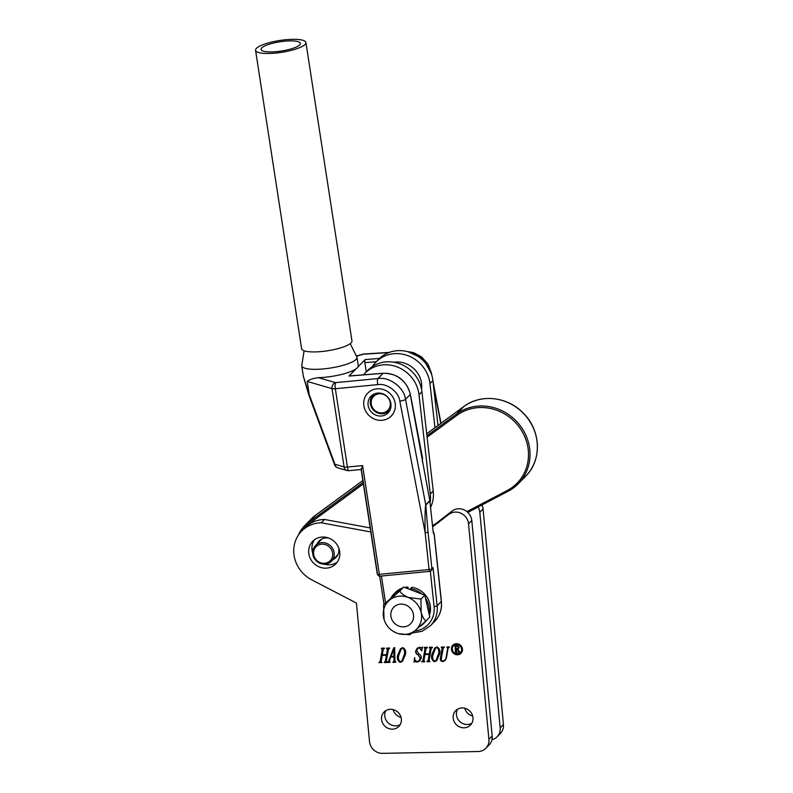 <?xml version="1.0" encoding="UTF-8"?>
<svg xmlns="http://www.w3.org/2000/svg" width="793" height="793" viewBox="0 0 793 793"><rect width="100%" height="100%" fill="white"/><g stroke="black" fill="none" stroke-linecap="round" stroke-linejoin="round"><path stroke-width="1.19" d="M372.314 366.614A32.315 29.956 44.4 0 1 375.902 362.104L378.836 359.12A32.315 29.956 44.4 0 1 398.354 350.635A32.315 29.956 44.4 0 1 432.879 380.551L437.994 425.474M375.902 362.104A32.315 29.956 44.4 0 1 395.42 353.619A32.315 29.956 44.4 0 1 429.945 383.544L434.97 427.685M332.683 553.544A9.942 9.219 -135.6 0 0 322.226 544.147A9.942 9.219 -135.6 0 0 313.582 553.91A9.942 9.219 -135.6 0 0 324.04 563.308A9.942 9.219 -135.6 0 0 332.683 553.544M312.71 553.603A11.181 10.368 44.4 0 1 315.475 545.564A11.181 10.368 44.4 0 1 326.875 543.453A11.181 10.368 44.4 0 1 334.2 553.187A11.181 10.368 44.4 0 1 331.444 561.226A11.181 10.368 44.4 0 1 320.045 563.337A11.181 10.368 44.4 0 1 312.71 553.603M390.275 403.151A9.942 9.219 -135.6 0 0 379.817 393.754A9.942 9.219 -135.6 0 0 371.174 403.518A9.942 9.219 -135.6 0 0 381.621 412.915A9.942 9.219 -135.6 0 0 390.275 403.151M390.453 408.97A11.181 10.368 44.4 0 1 389.036 410.833A11.181 10.368 44.4 0 1 377.637 412.945A11.181 10.368 44.4 0 1 370.301 403.211A11.181 10.368 44.4 0 1 373.057 395.172A11.181 10.368 44.4 0 1 374.891 393.705M363.531 374.831A32.315 29.956 44.4 0 1 364.949 373.275L367.883 370.281A32.315 29.956 44.4 0 1 387.4 361.796A32.315 29.956 44.4 0 1 421.926 391.712L433.236 491.036A32.315 29.956 44.4 0 1 430.549 507.401M364.949 373.275A32.315 29.956 44.4 0 1 384.466 364.79A32.315 29.956 44.4 0 1 418.991 394.706L430.302 494.029A32.315 29.956 44.4 0 1 430.054 502.762M460.475 652.49A4.808 4.451 -135.6 0 0 458.612 644.759A4.808 4.451 -135.6 0 0 453.626 645.76M461.566 649.14A4.808 4.451 -135.6 0 0 453.527 645.859A4.808 4.451 -135.6 0 0 455.489 653.491A4.808 4.451 -135.6 0 0 461.566 649.14M451.425 649.328A5.749 5.333 -135.6 0 0 461.06 653.254A5.749 5.333 -135.6 0 0 458.711 644.114A5.749 5.333 -135.6 0 0 451.425 649.328M452.952 645.096A5.749 5.333 -135.6 0 0 455.321 654.106A5.749 5.333 -135.6 0 0 461.149 653.145M401.357 719.053A10.319 9.566 44.4 0 1 398.81 726.457A10.319 9.566 44.4 0 1 388.302 728.4A10.319 9.566 44.4 0 1 381.532 719.429A10.319 9.566 44.4 0 1 384.08 712.015A10.319 9.566 44.4 0 1 394.597 710.072A10.319 9.566 44.4 0 1 401.357 719.053M400.217 724.584A10.319 9.566 44.4 0 1 384.793 716.099A10.319 9.566 44.4 0 1 385.933 710.568M472.985 717.685A10.319 9.566 44.4 0 1 470.447 725.099A10.319 9.566 44.4 0 1 459.93 727.042A10.319 9.566 44.4 0 1 453.17 718.061A10.319 9.566 44.4 0 1 455.717 710.647A10.319 9.566 44.4 0 1 466.225 708.704A10.319 9.566 44.4 0 1 472.985 717.685M471.855 723.216A10.319 9.566 44.4 0 1 456.431 714.741A10.319 9.566 44.4 0 1 457.571 709.21M339.761 552.305A16.157 14.978 44.4 0 1 335.776 563.912A16.157 14.978 44.4 0 1 319.311 566.955A16.157 14.978 44.4 0 1 308.725 552.89A16.157 14.978 44.4 0 1 312.71 541.282A16.157 14.978 44.4 0 1 329.174 538.239A16.157 14.978 44.4 0 1 339.761 552.305M337.263 562.108A16.157 14.978 44.4 0 1 324.119 564.17M312.67 552.949A16.157 14.978 44.4 0 1 311.976 549.569A16.157 14.978 44.4 0 1 314.474 539.755M441.414 658.17C440.938 659.796 441.483 660.738 443.029 661.005L444.942 660.103L446.003 658.002L447.708 648.198L446.945 646.939L449.334 646.89L448.114 648.188L446.409 657.932L445.19 660.46L442.831 661.61C440.819 661.332 440.016 660.173 440.422 658.131L442.137 648.297L441.374 647.048L444.358 646.989L443.138 648.287L441.414 658.17M449.254 647.296L448.114 648.188M444.288 647.395L443.138 648.287M431.204 648.505L429.122 660.4L429.895 661.659L426.912 661.709L428.121 660.44L429.162 654.473L424.989 654.552L423.948 660.519L424.721 661.759L421.737 661.808L422.956 660.519L425.028 648.624L424.255 647.366L427.239 647.316L426.029 648.605L425.088 653.947L429.271 653.868L430.202 648.525L429.429 647.266L432.413 647.217L431.204 648.505L432.344 647.623M427.368 661.104L428.319 660.242L429.162 654.473M422.203 661.203L423.145 660.321L425.226 648.416L424.453 647.97M427.169 647.722L426.029 648.605M402.804 647.584C405.471 649.08 406.303 651.519 405.292 654.879L402.507 661.293L400.217 662.423C397.541 660.837 396.718 658.378 397.739 655.028L400.495 648.704L402.804 647.584M388.421 649.318L386.34 661.223L387.113 662.472L384.129 662.532L385.348 661.253L386.389 655.286L382.206 655.365L381.165 661.332L381.939 662.571L378.955 662.631L380.174 661.342L382.246 649.437L381.473 648.188L384.466 648.129L383.247 649.417L382.315 654.77L386.488 654.691L387.42 649.338L386.647 648.089L389.641 648.03L388.421 649.318L389.561 648.436M384.595 661.917L385.537 661.055L386.389 655.286M379.421 662.016L380.372 661.134L382.444 649.239L381.681 648.783M384.387 648.535L383.247 649.417M370.172 527.92L324.525 519.465A31.502 29.202 44.4 0 0 304.909 527.751L301.647 531.082A31.502 29.202 44.4 0 0 311.748 579.842L356.037 602.849A0.743 0.694 44.4 0 1 356.463 603.473L369.518 741.604A12.43 11.518 44.4 0 0 382.593 753.35L478.1 751.526A12.43 11.518 44.4 0 0 485.841 748.255A12.43 11.518 44.4 0 0 488.904 739.334L468.534 523.816A12.43 11.518 44.4 0 0 461.11 513.319A12.43 11.518 44.4 0 0 448.828 514.37L434.425 525.501A60.09 55.708 44.4 0 1 432.621 526.82M370.797 531.964L321.264 522.785A31.502 29.202 44.4 0 0 301.647 531.082M393.863 656.941L394.081 660.48L393.427 661.55L394.081 660.48L393.863 656.941L390.8 657L389.591 660.311L390.027 662.413L387.519 662.462L388.729 660.916L393.695 647.94L394.686 647.534L394.904 660.956L395.776 661.709L395.677 662.304L392.862 662.363L393.883 660.678L393.229 661.759M387.827 661.858L388.917 660.718L393.834 647.881M420.201 658.15L418.139 654.978C416.216 654.136 415.413 652.768 415.71 650.884L417.098 648.317L419.566 647.257L421.618 647.822L422.401 647.207L421.737 650.815L419.408 647.861L417.782 648.496L416.721 650.756L418.882 653.908C420.716 654.84 421.479 656.267 421.182 658.19L419.745 660.995L417.138 662.096L415.046 661.54L414.045 662.155L414.719 657.744C414.57 659.835 415.433 661.084 417.316 661.491L419.051 660.767L420.389 657.952L418.139 654.978M421.618 647.822L422.401 647.207M437.022 646.929C439.699 648.426 440.531 650.865 439.52 654.235L436.725 660.638L434.435 661.768C431.769 660.192 430.946 657.724 431.957 654.374L434.713 648.05L437.022 646.929M324.525 519.465L321.264 522.785M485.841 748.255L489.103 744.934A12.43 11.518 44.4 0 0 492.166 736.003L471.795 520.495A12.43 11.518 44.4 0 0 464.371 509.998A12.43 11.518 44.4 0 0 452.079 511.049L437.677 522.171A60.09 55.708 44.4 0 1 432.502 525.7M387.153 662.274L384.129 662.532M384.783 661.719L385.537 661.055L384.783 661.719M386.578 655.087L382.206 655.365M381.978 662.373L378.955 662.631M379.609 661.818L380.372 661.134L379.609 661.818M381.869 648.585L381.374 648.783M384.248 648.535L383.435 649.219L384.248 648.535M386.855 648.684L387.618 649.14L386.488 654.691M387.043 648.486L386.548 648.684M394.062 656.743L390.8 657M390.057 662.214L387.519 662.462M388.015 661.659L388.917 660.718L388.015 661.659M395.707 662.115L392.862 662.363M393.893 656.346L393.972 649.16L391.068 656.396L393.893 656.346L393.774 649.358M402.606 661.184L400.217 662.423M400.406 662.224C397.739 660.638 396.916 658.18 397.927 654.83L397.739 655.028M397.927 654.83L400.594 648.605M401.892 661.005L404.301 654.671C405.312 651.796 404.836 649.566 402.894 647.98L401.377 648.783M402.695 648.178L401.278 648.882L398.938 654.968C397.937 657.813 398.393 660.103 400.316 661.818L401.793 661.114L404.113 654.869C405.114 651.995 404.648 649.764 402.695 648.178L402.894 647.98M418.337 654.78C416.414 653.938 415.611 652.57 415.909 650.686L415.71 650.884M415.909 650.686L417.197 648.218M421.817 647.623L422.6 647.009L421.817 647.623M421.935 650.617L419.408 647.861M419.606 647.663L417.881 648.396M419.834 660.896L417.138 662.096M417.336 661.897L415.046 661.54M415.235 661.342L414.045 662.155M414.233 661.957L414.471 657.853M419.15 660.668L420.389 657.952M429.935 661.461L426.912 661.709M427.566 660.906L428.319 660.242L427.566 660.906M429.36 654.275L424.989 654.552M424.761 661.56L421.737 661.808M422.391 661.005L423.145 660.321L422.391 661.005M424.651 647.762L424.156 647.97M427.031 647.722L426.218 648.406L427.031 647.722M429.628 647.871L430.401 648.327L429.271 653.868M429.826 647.663L429.33 647.871M436.824 660.539L434.435 661.768M434.633 661.57C431.967 659.984 431.144 657.526 432.155 654.175L431.957 654.374M432.155 654.175L434.812 647.95M436.12 660.351L438.529 654.017C439.53 651.142 439.064 648.912 437.121 647.326L435.595 648.129M436.923 647.524L435.496 648.228L433.156 654.314C432.155 657.169 432.621 659.449 434.544 661.164L436.021 660.46L438.331 654.215C439.342 651.34 438.866 649.11 436.923 647.524L437.121 647.326M445.042 660.004L446.003 658.002M446.201 657.803L447.708 648.198M447.906 648L447.232 647.534M447.43 647.336L446.836 647.544M449.026 647.306L448.303 647.99L449.026 647.306M445.289 660.361L442.831 661.61M443.019 661.412C441.007 661.134 440.204 659.974 440.621 657.932L440.422 658.131M440.621 657.932L442.137 648.297M442.335 648.099L441.622 647.643M441.82 647.435L441.265 647.643M444.09 647.395L443.327 648.089L444.09 647.395M455.886 646.136L456.144 648.793L457.987 648.396L458.285 647.237L456.659 645.789L455.886 646.136L456.659 645.789M458.076 648.297L458.285 647.237M458.483 647.038L456.857 645.591M457.085 652.48L455.212 652.708L455.945 651.876L455.39 645.948L454.746 645.522M459.97 652.431L459.038 652.441L457.234 648.882L456.362 648.902L456.451 652.064L457.105 652.679L455.212 652.708M458.76 648.426L457.739 649.021L459.99 652.619L458.84 652.649L457.036 649.08L456.163 649.1M454.756 645.631L456.917 645.482L459.068 647.138L457.739 649.021M455.39 645.948L454.805 645.829M455.43 652.411L455.192 646.146M401.06 717.387A10.319 9.566 44.4 0 1 393.11 709.596M472.687 716.02A10.319 9.566 44.4 0 1 464.748 708.228M481.995 504.963A12.43 11.518 44.4 0 1 483.076 508.997L479.815 512.318A12.43 11.518 44.4 0 0 478.07 507.014M503.446 724.505L500.185 727.835A12.43 11.518 44.4 0 1 497.122 736.756L500.383 733.436A12.43 11.518 44.4 0 0 503.446 724.505L483.076 508.997M500.185 727.835L479.815 512.318M497.122 736.756A12.43 11.518 44.4 0 1 491.938 739.7M338.641 547.725A11.806 10.943 44.4 0 1 338.7 548.013A11.806 10.943 44.4 0 1 335.935 557.538A11.806 10.943 44.4 0 1 333.03 559.61M317.061 543.939A11.806 10.943 44.4 0 1 319.073 541.004A11.806 10.943 44.4 0 1 328.827 538.11M366.297 371.897L364.869 362.629A2.488 0.724 -94.5 0 1 365.157 359.576L358.079 366.782A27.963 6.572 -8.8 0 0 358.297 365.652L357.009 357.296A27.963 6.572 171.2 0 1 322.037 369.032A27.963 6.572 171.2 0 1 301.736 365.821L303.372 376.417L309.201 394.498L307.188 381.423C309.399 379.619 313.126 378.36 318.36 377.656A27.963 6.572 -8.8 0 0 323.326 377.389A27.963 6.572 -8.8 0 0 356.057 368.844L348.979 376.06A2.488 0.724 -94.5 0 1 349.158 375.971A2.488 0.724 -94.5 0 1 349.336 376.031M337.848 467.86A4.966 4.312 -73.8 0 1 334.924 464.282A4.966 0.823 -20.2 0 0 334.567 464.797A4.966 4.966 0 0 0 337.848 467.86L347.007 470.517A4.966 4.312 -73.8 0 1 344.093 466.938A4.966 1.17 -8.8 0 0 347.096 467.067A4.966 1.17 -8.8 0 0 347.423 467.037L362.589 465.57L379.371 574.34L429.043 569.533A2.488 0.615 -6 0 0 431.917 568.809L433.057 567.639L437.131 605.793A27.339 25.346 44.4 0 1 430.411 625.756L434.604 621.484A27.339 25.346 -135.6 0 0 441.314 601.52A2.488 0.615 173.9 0 0 441.404 601.332L434.257 534.284A2.488 0.615 173.9 0 1 434.167 534.472L433.256 532.747L429.865 500.958L425.801 505.111L428.032 532.014A2.488 0.615 174 0 1 425.157 532.737C424.889 517.452 425.078 508.194 425.702 504.963L429.806 500.552L410.259 394.468A24.851 23.047 -135.6 0 0 383.029 373.354L348.979 376.06M377.924 378.548C389.403 376.487 404.291 387.678 405.52 399.295L410.259 394.468A2.488 0.555 169.2 0 0 410.338 394.27C406.412 380.442 397.362 373.434 383.197 373.265A2.488 0.724 85.5 0 0 383.029 373.354L377.924 378.548A4.966 1.13 -95.5 0 0 377.686 384.625L335.34 388.729A4.966 1.13 -95.5 0 1 335.578 382.652L377.924 378.548M431.204 373.334L423.125 358.694L407.86 351.715M356.057 368.844A27.963 6.572 -8.8 0 0 358.079 366.782M334.567 464.797L308.844 395.013A4.966 0.823 -20.2 0 1 309.201 394.498L334.924 464.282L344.093 466.938L332.009 388.629A4.966 4.312 -73.8 0 1 335.578 382.652L318.36 377.656M362.589 465.57L361.38 469.466M388.679 352.627L363.511 354.174A4.966 2.29 -106 0 0 362.877 354.174L356.751 355.928M433.057 567.639L431.303 570.623A2.488 2.3 44.4 0 1 429.905 571.267A2.488 0.565 84.5 0 1 429.776 571.356L380.095 576.164A2.488 0.565 84.5 0 0 380.224 576.075M379.976 576.124A2.488 2.31 -60.8 0 1 378.648 575.857L378.648 575.857A2.488 2.31 -60.8 0 1 377.527 574.221L361.231 468.594M425.702 504.963A2.488 1.19 -172.7 0 1 425.801 505.111L405.52 399.295A4.966 1.13 -10.9 0 1 399.831 401.149C398.849 391.851 386.905 382.94 377.686 384.625M422.362 461.724L422.491 457.68A2.488 0.555 169.2 0 1 422.401 457.868M421.559 389.343A23.612 21.897 -135.6 0 0 396.817 361.985A23.612 21.897 -135.6 0 0 393.923 362.232M390.85 615.705A11.806 10.943 44.4 0 1 393.764 607.22A11.806 10.943 44.4 0 1 405.798 605A11.806 10.943 44.4 0 1 413.53 615.269A11.806 10.943 44.4 0 1 410.625 623.754A11.806 10.943 44.4 0 1 398.592 625.974A11.806 10.943 44.4 0 1 390.85 615.705M425.762 598.606A21.005 19.478 44.4 0 1 429.122 608.221A21.005 19.478 44.4 0 1 429.013 612.939M425.791 621.078A21.005 19.478 44.4 0 1 423.938 623.308A21.005 19.478 44.4 0 1 419.834 626.45M421.519 593.729A21.005 19.478 44.4 0 0 410.516 588.604L411.825 587.276A21.005 19.478 44.4 0 1 430.421 606.893A21.005 19.478 44.4 0 1 429.439 615.199M427.06 619.799A21.005 19.478 44.4 0 1 425.236 621.98L423.938 623.308M391.068 597.753A21.005 19.478 44.4 0 1 393.943 593.898A21.005 19.478 44.4 0 1 400.733 589.536M404.757 587.435A21.005 19.478 44.4 0 1 407.979 587.048L406.888 588.158M393.943 593.898L395.251 592.569A21.005 19.478 44.4 0 1 402.507 588.039M410.516 588.604L410.596 589.457M407.979 587.048L408.117 588.584M383.713 618.104A19.884 18.437 44.4 0 1 384.08 608.251A19.884 18.437 44.4 0 1 389.363 600.271L383.574 604.791L384.05 619.373A19.884 18.437 44.4 0 1 383.713 618.104M383.574 604.791L403.657 587.068L424.84 595.156L429.776 617.033L425.92 620.969C424.126 619.759 422.52 616.904 421.123 612.394L420.984 599.092L408.068 597.416C403.716 595.325 400.961 593.184 399.801 591.003L389.363 600.271A19.884 18.437 44.4 0 1 408.068 597.416A19.884 18.437 44.4 0 1 421.123 612.394A19.884 18.437 44.4 0 1 415.482 630.237L425.92 620.969M398.631 633.696L409.694 634.757L415.482 630.237A19.884 18.437 44.4 0 1 398.631 633.696A19.884 18.437 44.4 0 1 396.778 633.092A19.884 18.437 44.4 0 1 384.05 619.392L384.05 619.373M403.657 587.068L399.801 591.003M424.84 595.156L420.984 599.092M390.989 404.331A11.935 11.062 44.4 0 1 388.045 412.905A11.935 11.062 44.4 0 1 375.882 415.155A11.935 11.062 44.4 0 1 368.061 404.767A11.935 11.062 44.4 0 1 371.005 396.203A11.935 11.062 44.4 0 1 383.168 393.952A11.935 11.062 44.4 0 1 390.989 404.331M389.383 411.22A11.935 11.062 44.4 0 1 387.083 412.36M363.769 404.856A16.405 15.206 44.4 0 1 367.813 393.07A16.405 15.206 44.4 0 1 384.536 389.978A16.405 15.206 44.4 0 1 395.281 404.252A16.405 15.206 44.4 0 1 391.236 416.038A16.405 15.206 44.4 0 1 374.524 419.13A16.405 15.206 44.4 0 1 363.769 404.856M371.57 397.144A11.935 11.062 44.4 0 1 372.67 394.825M299.02 45.479A19.884 4.679 -8.8 0 0 300.398 43.367A19.884 4.679 -8.8 0 0 284.082 41.256A19.884 4.679 -8.8 0 0 262.463 47.312A19.884 4.679 -8.8 0 0 261.095 49.434A19.884 4.679 -8.8 0 0 277.401 51.545A19.884 4.679 -8.8 0 0 299.02 45.479M257.319 47.57A25.475 5.987 -8.8 0 0 255.564 50.286A25.475 5.987 -8.8 0 0 276.46 52.992A25.475 5.987 -8.8 0 0 304.165 45.221A25.475 5.987 -8.8 0 0 305.92 42.515A25.475 5.987 -8.8 0 0 285.024 39.809A25.475 5.987 -8.8 0 0 257.319 47.57M255.564 50.286L301.618 348.732A25.475 5.987 -8.8 0 0 322.513 351.438A25.475 5.987 -8.8 0 0 350.209 343.666A25.475 5.987 -8.8 0 0 351.973 340.96L305.92 42.515M432.879 380.551L429.945 383.544M421.926 391.712L418.991 394.706M433.236 491.036L430.302 494.029M437.677 522.171L434.425 525.501M452.079 511.049L448.828 514.37M471.795 520.495L468.534 523.816M492.166 736.003L488.904 739.334M463.905 406.482L426.713 433.741L463.905 406.482C480.588 393.685 507.312 396.569 522.974 412.766C540.965 429.846 542.293 460.158 525.66 476.216A46.728 43.328 -135.6 0 0 536.613 438.499A46.728 43.328 -135.6 0 0 463.885 406.502L456.52 414.005A46.728 43.328 44.4 0 1 529.238 446.003A46.728 43.328 44.4 0 1 518.295 483.73A46.728 43.328 44.4 0 1 508.194 491.224L467.82 512.387L508.095 491.273M315.287 515.42L362.857 480.548L315.237 515.45L307.872 522.964L363.154 482.441M426.931 435.694L456.52 414.005L456.946 415.324L427.1 437.201M298.416 535.067A32.81 30.421 44.4 0 1 304.403 525.967A32.81 30.421 44.4 0 1 307.872 522.964L308.299 524.282A31.561 29.272 -135.6 0 0 302.123 530.586M311.768 518.453L315.237 515.45A32.81 30.421 -135.6 0 0 311.768 518.453L304.403 525.967L298.376 535.116M466.928 511.614L507.242 490.49A45.488 42.178 -135.6 0 0 520.535 428.944A45.488 42.178 -135.6 0 0 456.946 415.324M363.382 483.908L308.299 524.282M507.242 490.49L508.144 491.254L518.295 483.73L525.66 476.216M356.791 356.097L363.511 354.174A4.966 1.764 -93.5 0 1 363.937 353.985A4.966 4.966 0 0 0 362.877 354.174M307.188 381.423L332.009 388.629A4.966 1.17 -8.8 0 0 335.013 388.758A4.966 1.17 -8.8 0 0 335.34 388.729L347.423 467.037A4.966 1.13 -95.5 0 0 348.87 470.685L361.152 469.496M414.442 631.109A24.851 23.047 -135.6 0 0 434.088 606.526A2.488 0.615 173.9 0 0 437.131 605.793L441.314 601.52L434.167 534.472M365.157 359.576L379.53 358.436M428.032 532.014L431.917 568.809A2.488 2.3 44.4 0 1 431.303 570.623A2.488 2.488 0 0 1 429.776 571.356A2.488 0.565 84.5 0 1 429.043 569.533L425.157 532.737L399.831 401.149M440.759 423.442L433.325 384.456M431.144 373.176L431.164 373.146A4.966 1.1 -10.8 0 0 431.342 372.769L431.798 375.198M376.279 361.717L364.869 362.629M377.27 573.924A4.966 1.17 -8.8 0 0 377.527 574.221A2.488 0.585 171.2 0 0 379.371 574.34A2.488 0.565 84.5 0 0 380.095 576.164A2.488 2.488 0 0 1 378.648 575.857L377.27 573.924L361.132 469.337M381.433 576.035L385.557 602.769M434.088 606.526L430.331 571.238M321.968 538.943L315.475 545.564M337.937 554.604L331.444 561.226M374.237 393.972L373.057 395.172M390.206 409.634L389.036 410.833M301.736 365.821L304.096 350.784M357.009 357.296L350.219 343.666M308.844 395.013L303.372 376.417M412.063 633.042L422.074 631.278L430.411 625.756M384.04 604.325L379.698 576.174M347.007 470.517A4.966 4.966 0 0 0 348.87 470.685M432.958 381.264L440.977 423.284M431.342 372.769L428.002 364.136L421.737 357.019L413.589 352.637L406.809 351.458M363.937 353.985L389.175 352.439M434.257 534.284L433.087 531.151M441.404 601.332C442.107 609.202 439.837 615.923 434.604 621.484M349.158 375.971L383.197 373.265M422.491 457.68L410.338 394.27"/></g></svg>
